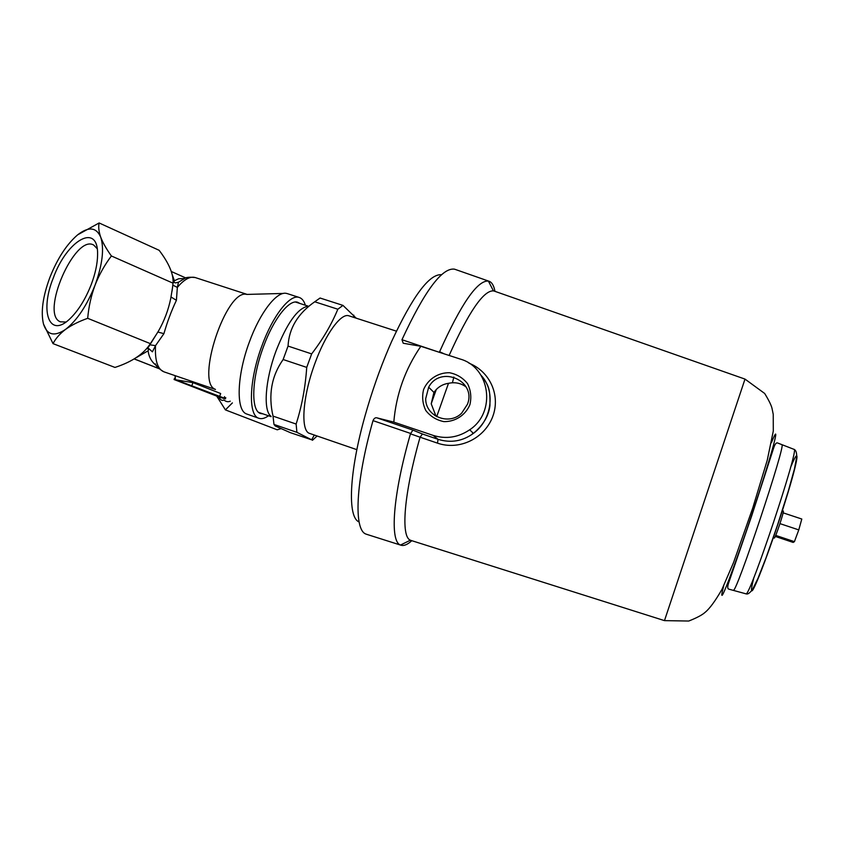 <?xml version="1.0" encoding="UTF-8"?>
<svg xmlns="http://www.w3.org/2000/svg" width="844" height="844" viewBox="0 0 844 844"><rect width="100%" height="100%" fill="white"/><g stroke="black" fill="none" stroke-linecap="round" stroke-linejoin="round"><path stroke-width="1.27" d="M215.473 389.464L163.894 371.814C157.596 369.261 154.811 360.536 155.518 345.65L163.915 333.665C167.291 321.838 171.459 310.719 176.407 300.316L177.345 287.403C184.119 279.396 190.079 276.104 195.228 277.549C189.183 276.927 185.543 277.317 184.308 278.689L178.474 282.234L177.345 287.403L172.841 285.156M178.474 282.234L175.447 282.909L173.083 281.991M172.26 274.733L174.381 280.767L173.843 282.381M283.426 293.438L246.849 294.419C226.414 288.152 195.08 382.406 215.294 389.327M146.54 348.709L148.955 348.72L152.395 351.832L155.518 345.65L149.662 344.774L157.891 332.051L150.369 343.645L87.692 318.315C78.967 321.406 71.592 325.088 65.568 329.382C59.819 333.77 55.641 338.518 53.035 343.635L43.498 324.054C40.67 312.101 42.801 296.571 49.88 277.454C57.434 258.454 66.708 244.243 77.69 234.801L99.128 222.964C98.263 226.899 98.801 231.636 100.731 237.206C102.915 242.882 106.471 249.138 111.397 255.975C104.688 264.837 99.233 274.574 95.045 285.166C91.12 295.875 88.673 306.921 87.692 318.315M163.915 333.665L157.891 332.051L158.461 331.059L147.563 348.54M99.128 222.964L159.136 250.299C169.022 263.296 173.664 274.258 173.052 283.183L172.039 291.233M173.052 283.183L111.397 255.975M77.69 234.801C88.652 226.361 96.332 227.163 100.731 237.206C104.371 248.632 102.472 264.615 95.045 285.166C86.879 305.623 77.057 320.361 65.568 329.382C54.406 336.893 47.053 335.121 43.498 324.054M97.165 248.663L93.779 245.108C74.958 233.461 39.752 314.443 60.42 321.828L66.001 322.007M268.498 415.765C264.9 418.339 261.724 419.194 258.981 418.307C248.041 415.807 248.959 380.296 261.925 345.818C272.907 315.424 290.051 293.881 299.177 297.447C301.962 298.343 304.03 300.939 305.37 305.233M262.99 413.866L260.722 413.549C250.636 411.239 251.512 378.523 263.423 346.842C273.519 318.895 289.302 299.008 297.721 302.289L299.842 303.439M176.407 300.316L171.037 297.004L170.762 298.354C168.389 309.959 164.285 320.857 158.461 331.059M170.762 298.354L172.587 287.234M149.072 345.502L149.662 344.774M150.369 343.645C143.797 353.963 131.991 361.897 114.974 367.435L53.035 343.635M230.243 401.185C228.154 402.155 226.044 401.765 223.924 399.982C222.088 401.069 220.411 400.056 218.881 396.954M232.406 402.894L225.401 409.889L216.813 396.247M174.381 280.767L178.612 278.752L184.646 278.541M220.463 393.431L192.949 382.627L174.075 379.526L219.039 397.007C225.38 398.99 227.142 399.36 224.325 398.136L224.525 396.648M225.781 397.64L224.325 398.136L175.415 379.61L175.235 375.991M156.488 365.568C151.741 362.16 148.945 357.244 148.101 350.809L136.327 357.592M148.955 348.73L148.101 350.809M158.799 368.543L134.249 358.9M225.401 409.889L277.222 429.807L280.904 428.678M53.267 278.035C66.919 239.918 98.558 221.782 97.587 254.951C97.45 263.729 95.34 273.583 91.247 284.512C85.402 299.346 78.249 310.814 69.767 318.937C49.205 338.771 39.636 311.552 53.267 278.035M287.382 293.638L286.264 293.364C276.748 291.191 260.11 312.407 249.486 341.693C236.942 375 235.835 409.751 246.205 413.834L258.981 418.307M314.327 435.029L311.636 439.798L296.909 432.339L296.128 424.047C301.825 406.27 305.359 387.385 306.731 367.393L311.647 353.9C322.819 339.351 331.544 324.455 337.832 309.221L342.97 305.391L356.084 318.061M356.854 449.662L309.78 433.468C300.337 431.453 302.374 397.239 314.833 363.648C325.436 334.024 341.103 312.691 348.92 315.825L349.068 315.867M311.636 439.798L290.42 432.687L275.228 425.988L273.973 424.426L273.023 416.103C268.149 394.876 271.525 376.013 283.141 359.523L288.047 346.082C288.986 328.305 297.879 313.535 314.738 301.783L320.066 298.027L342.97 305.391M317.122 435.989L312.438 440.294M270.924 416.176C263.085 410.638 265.143 380.095 275.988 351.072C286.833 323.537 297.32 308.63 307.448 306.361M337.832 309.221L314.738 301.783M311.647 353.9L288.047 346.082M434.976 414.805L434.744 415.459M296.128 424.047L273.023 416.103M296.909 432.339L273.973 424.426M306.731 367.393L283.141 359.523M420.829 346.293L460.117 359.027C490.195 367.277 496.567 412.146 469.707 429.765C458.25 437.498 446.054 439.365 433.13 435.388L393.81 422.106C396.121 394.464 405.131 369.197 420.829 346.293L403.232 343.244L401.966 339.721L439.418 352.317M468.979 363.184C489.794 371.371 500.988 395.298 492.558 417.073C484.023 438.869 458.978 450.643 437.487 443.142L420.112 437.213L422.411 433.985L438.047 439.323C450.801 443.227 462.586 441.254 473.4 433.394L473.4 433.394C491.925 419.953 495.861 390.877 481.112 375.39M420.112 437.213L410.458 433.837L412.906 430.113L422.411 433.985M410.458 433.837C392.713 495.333 389.654 541.658 400.51 545.034L400.858 545.171C403.812 546.163 407.462 544.665 411.798 540.688M494.964 291.349C493.867 285.462 491.799 282.065 488.75 281.147L488.391 281.063C477.44 280.176 461.172 303.734 439.608 351.726L444.292 353.889M419.964 437.625C403.748 494.32 400.7 536.795 410.406 540.202L411.207 540.508M472.323 434.175L472.809 432.803M494.51 291.191L493.423 290.874C483.538 290.357 468.768 311.89 449.113 355.461M410.595 433.447L373.006 420.628C374.082 418.255 375.453 417.358 377.11 417.907L412.906 430.113M469.876 404.782C465.392 415.301 455.074 421.937 443.765 421.599C436.411 420.069 430.429 416.387 425.819 410.543C422.58 403.843 421.842 396.817 423.614 389.474C428.098 379.072 438.3 372.468 449.546 372.731C456.889 374.198 462.881 377.827 467.544 383.64C470.846 390.339 471.627 397.387 469.876 404.782M467.439 404.308L461.657 413.149C449.04 425.977 425.302 416.292 425.703 398.674L428.668 387.196C440.325 364.819 476.86 380.697 467.439 404.308M436.021 416.261L431.21 403.801L433.921 392.407L436.274 389.506C439.713 386.035 443.786 383.978 448.491 383.324C455.064 381.921 460.929 383.134 466.099 386.963M436.696 416.641L448.491 383.324M431.21 403.801L436.274 389.506M441.57 274.711C429.438 273.709 412.822 295.917 391.7 341.335L388.968 347.612C379.821 369.102 371.93 391.553 365.304 414.953L365.304 414.953C348.878 472.703 347.359 517.562 359.101 521.94M373.006 420.628C355.313 482.895 353.657 530.338 366.085 534.115L366.897 534.4M455.443 269.489L454.294 269.13C441.887 267.717 424.437 291.254 401.966 339.721M393.81 422.106L377.11 417.907M453.861 377.057L452.416 382.754M773.209 537.691L774.307 538.061C775.024 539.147 784.509 510.715 783.316 511.053L782.219 510.683M775.72 535.391L794.415 541.658L793.149 542.428L775.267 536.425M794.415 541.658L798.772 529.895L779.961 523.628M798.772 529.895L801.8 519.028L783.126 512.836M175.415 379.61L175.014 375.622M191.936 385.36L193.276 381.868M220.674 393.589L219.704 396.205M433.13 435.388L438.047 439.323L437.487 443.142M790.617 467.312C800.608 443.079 798.825 458.07 785.49 500.756C772.26 543.283 754.325 591.085 751.899 590.853C750.949 590.958 751.614 586.485 753.903 577.423M793.993 449.346L794.098 449.388C799.753 447.172 749.788 597.299 746.012 593.849L745.843 593.838M781.766 444.714L781.861 444.756C786.735 442.203 736.379 593.448 733.436 590.209L733.288 590.199M771.427 442.699C780.426 420.259 775.035 443.184 758.83 493.371C742.688 543.441 723.709 595.759 722.031 595.336C721.451 595.474 722.031 592.288 723.741 585.768M664.471 620.625L688.736 621.036C696.817 617.85 702.303 614.917 705.204 612.259C709.772 608.492 715.364 600.844 722 589.312L733.531 562.579L752.795 507.856L767.259 460.18L773.294 431.031L773.241 414.383L772.07 408.623C771.427 405.521 768.958 400.467 764.675 393.473L744.999 379.093L664.471 620.625L410.849 540.392M247.123 294.408L195.228 277.549M171.332 271.504L185.912 278.024M134.185 358.943L158.851 368.596M174.497 378.407L174.149 379.336M155.539 363.891C155.781 366.001 158.566 368.638 163.894 371.814M299.177 297.447L287.203 293.575M353.52 317.302L353.805 315.128M348.92 315.825L396.395 331.154M258.675 412.389L271.146 416.672M295.495 302.036L307.965 306.066M469.707 429.765L473.4 433.394C483.348 424.996 488.866 415.638 489.963 405.342C490.185 387.966 488.898 385.866 481.006 375.221M493.423 290.874L488.391 281.063M410.406 540.202L400.51 545.034M428.668 387.196L433.921 392.407M746.434 593.954L728.889 589.165C727.465 588.838 727.37 586.802 728.604 583.056L751.698 515.863L773.695 447.869C774.982 444.049 776.29 442.425 777.64 442.994L794.098 449.388C795.966 450.158 796.82 452.732 796.673 457.1L794.415 469.053L788.18 491.493L777.524 525.01L766.204 557.356L757.923 578.467L752.605 589.291C750.063 592.804 748.006 594.355 746.434 593.954M744.999 379.093L493.888 290.969M488.75 281.147L454.663 269.215M400.858 545.171L366.444 534.252"/></g></svg>
